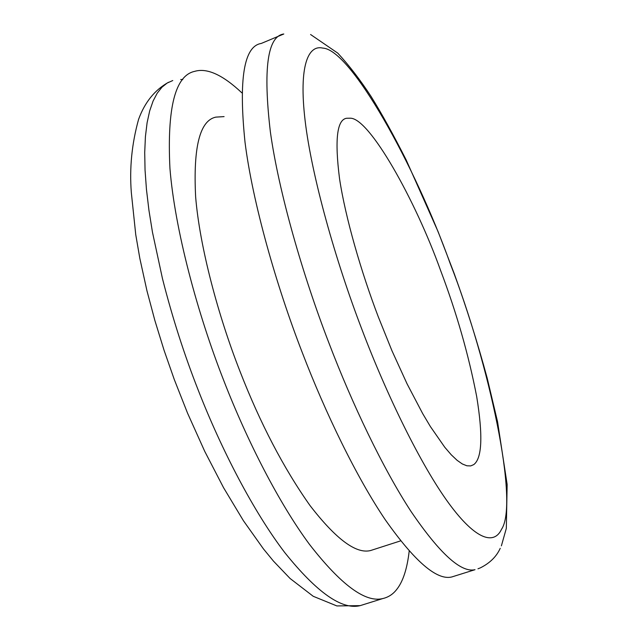 <?xml version="1.0" encoding="UTF-8"?>
<svg xmlns="http://www.w3.org/2000/svg" width="638" height="638" viewBox="0 0 638 638"><rect width="100%" height="100%" fill="white"/><g stroke="black" fill="none" stroke-linecap="round" stroke-linejoin="round"><path stroke-width="0.96" d="M451.688 576.991L475.023 569.686C461.035 572.972 439.678 553.529 410.944 511.341C382.967 468.507 352.296 404.213 329.017 343.228C302.859 275.568 278.742 192.078 270.384 132.002C262.976 68.904 267.45 36.238 283.806 33.997L261.237 43.456C243.939 46.119 238.532 79.04 245.016 142.21C252.568 202.334 276.238 285.553 302.388 352.846C325.651 413.504 356.634 477.344 385.248 519.731C414.684 561.464 436.831 580.548 451.688 576.991L455.077 575.931M224.09 116.61L215.835 117.121C199.853 120.486 193.123 147.051 195.635 196.815C199.718 246.898 218.124 315.523 239.896 371.101C260.184 423.289 283.567 468.117 310.036 505.575C335.995 539.19 356.171 554.183 370.55 550.546L373.82 549.493M241.874 92.853C222.766 74.845 207.015 67.684 194.63 71.368C175.235 75.491 166.996 107.782 169.931 168.241C174.796 229.17 197.246 313.091 223.994 381.157C247.185 440.874 279.077 503.358 309.542 544.461C340.995 584.879 365.414 602.91 382.792 598.556C388.406 597.256 393.048 594.209 396.724 589.432C403.009 581.553 407.164 568.777 409.197 551.096M440.667 270.656C415.194 199.534 369.258 117.799 350.262 118.205L346.609 118.261C336.968 119.641 334.607 139.786 339.544 178.696C345.445 217.933 361.331 272.41 378.318 316.903L391.971 350.78L407.076 383.861L422.707 413.647L430.387 426.559L444.774 447.262L451.241 454.774L457.119 460.333L462.343 463.978L466.872 465.788L470.7 465.915L473.739 464.616C482.065 458.411 483.054 435.73 476.69 396.573C468.651 354.935 456.649 312.963 440.667 270.656M500.232 548.321C496.46 556.647 489.793 563.187 480.215 567.932L477.974 568.793M182.771 79.598L180.737 79.487M172.762 80.54L167.148 83.06L161.932 87.231L157.211 93.188L153.088 101.043L149.683 110.884L147.099 122.751L145.416 136.628L144.714 152.458L145.049 170.139L146.461 189.486L148.941 210.285L152.474 232.264L162.459 278.575C172.364 317.58 184.318 354.864 198.338 390.416C221.514 449.83 253.693 511.875 284.747 552.564C316.847 592.543 341.992 610.239 360.191 605.629L364.37 604.33M361.81 329.144C386.867 395.393 421.16 465.58 448.841 503.342C476.57 541.176 494.402 544.517 501.452 529.412C519.268 503.613 489.442 363.756 450.205 263.582C415.346 165.928 350.78 49.27 322.828 48.113C308.409 44.556 298.528 65.108 305.131 120.742C311.695 176.287 335.572 260.775 361.81 329.144M400.616 540.865L370.55 550.546M168.544 82.262C154.795 89.918 144.818 102.247 138.613 119.266C131.827 143.614 129.402 168.073 131.332 192.644L135.75 234.696L139.834 258.39L146.963 290.824L154.898 320.579L164.078 350.334L174.286 379.522L187.548 413.153L204.75 451.393L223.555 487.687L243.421 520.712L263.414 548.863L273.463 561.113L290.059 578.467L313.226 596.291L336.856 605.933L360.191 605.629L382.792 598.556M310.57 34.5L337.805 53.153C349.209 65.523 360.31 79.973 371.117 96.521C381.62 113.436 393.303 134.562 406.151 159.891L438.154 231.801L454.192 273.535C466.577 307.795 477.583 342.678 487.209 378.198L497.576 421.846L507.146 484.473L506.325 528.36L501.388 545.849"/></g></svg>
